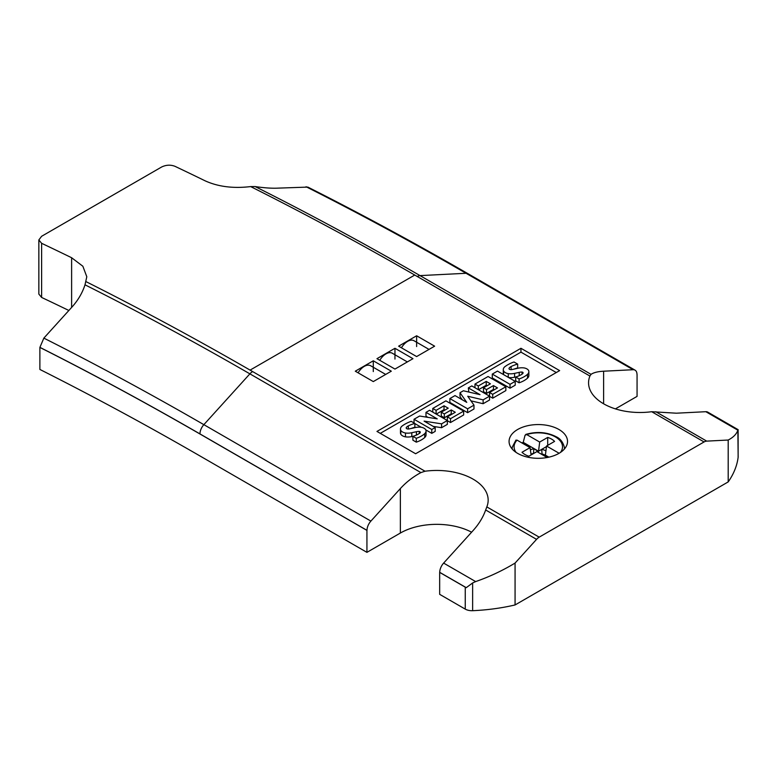 <?xml version="1.0" encoding="UTF-8"?>
<svg xmlns="http://www.w3.org/2000/svg" width="777" height="777" viewBox="0 0 777 777"><rect width="100%" height="100%" fill="white"/><g stroke="black" fill="none" stroke-linecap="round" stroke-linejoin="round"><path stroke-width="1.17" d="M530.37 449.873A10.8 6.235 180 0 1 533.828 448.766L533.517 453.37A9.567 5.517 0 0 0 531.021 454.263M545.396 455.137L548.513 457.245M545.124 455.293L544.745 456.118M545.201 455.244A9.567 5.517 0 0 0 542.025 453.982L541.53 454.263M533.828 448.766L538.296 451.35L541.715 449.378L542.025 453.982M541.715 449.378A10.8 6.235 180 0 1 545.94 450.883M538.296 451.35L538.296 452.389M546.484 446.6L538.529 451.194L539.685 442.055L547.707 437.422A17.444 10.072 180 0 1 554.574 441.394L546.552 446.017L545.396 455.157L548.873 457.167M547.707 445.357L547.707 437.422M547.163 457.517L536.907 451.592L528.884 456.225A17.444 10.072 180 0 1 522.018 452.263L530.04 447.63L531.128 454.933M530.04 447.63L517.045 440.122L515.802 440.569M546.552 446.017L559.119 453.273M538.529 451.194L523.232 442.356L525.067 435.217L526.689 434.557L539.685 442.055M521.882 442.919A27.001 15.589 180 0 1 523.232 442.356M564.345 449.087A26.097 15.064 180 0 0 564.316 447.096C562.888 442.035 560.236 438.616 556.361 436.839C547.066 432.061 536.868 431.245 525.757 434.411L526.689 434.557A24.213 13.986 180 0 1 555.419 436.936A24.213 13.986 180 0 1 560.499 452.408M401.437 347.795A12.723 7.352 -60 0 1 407.624 341.365A12.723 7.352 -60 0 1 413.995 340.734L429.021 349.407M379.768 360.305A12.723 7.352 -60 0 1 385.965 353.875A12.723 7.352 -60 0 1 392.327 353.244L407.352 361.917M358.1 372.814A12.723 7.352 -60 0 1 364.296 366.375A12.723 7.352 -60 0 1 370.658 365.753L385.693 374.427M517.628 453.37A29.225 16.871 180 0 1 509.071 441.433A29.225 16.871 180 0 1 527.117 425.845A29.225 16.871 180 0 1 558.964 429.506A29.225 16.871 180 0 1 567.521 441.433A29.225 16.871 180 0 1 549.485 457.022A29.225 16.871 180 0 1 517.628 453.37M429.594 410.275L447.338 420.522L441.579 423.853L424.096 421.115L435.198 427.535L431.779 429.506L414.034 419.259L419.619 416.035L437.237 418.861L425.981 412.364L429.594 410.275M441.579 423.853L441.579 427.7L447.338 424.368L447.338 420.522M441.579 427.7L433.236 426.398M431.779 429.506L431.779 433.352L435.198 431.381L435.198 427.535M414.034 422.96L414.034 419.259M431.779 433.352L425.815 429.914M421.241 427.272L414.869 423.591M428.01 417.385L425.981 416.21L425.981 412.364M471.794 385.916L489.539 396.163L483.129 399.864L467.754 396.251L473.98 405.147L467.618 408.819L449.873 398.572L455.031 395.59L466.754 402.369L460.013 392.715L463.383 390.773L480.031 394.658L468.337 387.908L471.794 385.916M483.129 399.864L483.129 403.71L489.539 400.009L489.539 396.163M483.129 403.71L470.979 400.854M467.618 408.819L467.618 412.665L473.98 408.993L473.98 405.147M467.618 412.665L449.873 402.418L449.873 398.572M462.257 399.767L460.013 396.561L460.013 392.715M468.822 392.035L468.337 387.908M497.465 371.095L515.209 381.342L510.023 384.333L492.278 374.087L497.465 371.095M510.023 384.333L510.023 388.179L515.209 385.188L515.209 381.342M510.023 388.179L492.278 377.933L492.278 374.087M514.015 361.985L517.667 364.092A26.02 15.025 0 0 0 511.12 366.55A7.401 4.274 0 0 0 509.129 368.162A1.855 1.068 0 0 0 508.993 368.56A1.855 1.068 0 0 0 509.537 369.318A2.137 1.233 0 0 0 511.654 369.619A115.987 66.958 0 0 0 517.783 368.269A10.188 5.876 180 0 1 524.077 367.919A6.867 3.963 180 0 1 528.574 370.464A8.314 4.798 180 0 1 528.855 371.697A8.314 4.798 180 0 1 527.505 374.32A24.417 14.103 180 0 1 519.094 378.953L515.685 376.981A19.6 11.315 0 0 0 522.387 373.931A2.953 1.709 0 0 0 523.076 372.834A2.953 1.709 0 0 0 523.067 372.717A1.486 0.855 0 0 0 522.066 372.047A6.682 3.856 0 0 0 519.221 372.358L514.597 373.368A10.587 6.109 180 0 1 508.265 373.659A7.314 4.225 180 0 1 503.603 371.008A8.994 5.196 180 0 1 503.282 369.638A8.994 5.196 180 0 1 504.613 366.919A32.012 18.483 180 0 1 514.015 361.985M513.937 369.143A26.02 15.025 0 0 1 517.667 367.939L517.667 364.092M511.12 369.667L511.12 366.55M528.855 371.697L528.855 375.544A8.314 4.798 180 0 1 527.505 378.166A24.417 14.103 180 0 1 519.094 382.799L519.094 378.953M519.094 382.799L515.685 380.827L515.685 376.981M522.066 374.155L522.066 372.047M519.221 375.718L519.221 372.358M515.773 376.962L514.597 377.214L514.597 373.368M508.265 377.331L508.265 373.659M514.597 377.214A10.587 6.109 180 0 1 508.663 377.554M503.603 374.64L503.603 371.008M503.477 374.563A8.994 5.196 180 0 1 503.282 373.494L503.282 369.638M505.846 386.752L492.725 394.318L489.549 392.492L497.484 387.908L493.444 385.577L486.519 389.578L483.479 387.82L490.413 383.819L486.227 381.41L478.302 385.994L474.98 384.071L488.092 376.505L505.846 386.752L505.846 390.598L492.725 398.174L492.725 394.318M492.725 398.174L489.549 396.338L489.549 392.492M494.153 389.831L493.444 389.423L493.444 385.577M493.444 389.423L486.519 393.424L486.519 389.578M486.519 393.424L483.479 391.676L483.479 387.82M487.082 385.751L486.227 385.256L486.227 381.41M478.302 389.665L478.302 385.994M486.227 385.256L478.447 389.753M474.98 387.752L474.98 384.071M463.646 411.111L450.524 418.686L447.348 416.851L455.283 412.266L451.243 409.935L444.318 413.937L441.278 412.189L448.212 408.187L444.026 405.779L436.101 410.353L432.779 408.44L445.891 400.864L463.646 411.111L463.646 414.957L450.524 422.533L450.524 418.686M450.524 422.533L447.348 420.697L447.348 416.851M451.952 414.199L451.243 413.791L451.243 409.935M451.243 413.791L444.318 417.793L444.318 413.937M444.318 417.793L441.278 416.035L441.278 412.189M444.881 410.11L444.026 409.625L444.026 405.779M436.101 414.034L436.101 410.353M444.026 409.625L436.247 414.122M432.779 412.111L432.779 408.44M411.218 421.338L414.869 423.446A26.02 15.025 0 0 0 408.323 425.903A7.401 4.274 0 0 0 406.332 427.515A1.855 1.068 0 0 0 406.196 427.913A1.855 1.068 0 0 0 406.74 428.671A2.137 1.233 0 0 0 408.848 428.972A115.987 66.958 0 0 0 414.986 427.622A10.188 5.876 180 0 1 421.27 427.272A6.867 3.963 180 0 1 425.777 429.817A8.314 4.798 180 0 1 426.049 431.05A8.314 4.798 180 0 1 424.708 433.663A24.417 14.103 180 0 1 416.297 438.296L412.888 436.334A19.6 11.315 0 0 0 419.59 433.284A2.953 1.709 0 0 0 420.279 432.187A2.953 1.709 0 0 0 420.27 432.07A1.486 0.855 0 0 0 419.269 431.4A6.682 3.856 0 0 0 416.423 431.711L411.791 432.721A10.587 6.109 180 0 1 405.468 433.012A7.314 4.225 180 0 1 400.796 430.361A8.994 5.196 180 0 1 400.476 428.991A8.994 5.196 180 0 1 401.816 426.272A32.012 18.483 180 0 1 411.218 421.338M411.13 428.496A26.02 15.025 0 0 1 414.869 427.292L414.869 423.446M408.323 429.021L408.323 425.903M426.049 431.05L426.049 434.897A8.314 4.798 180 0 1 424.708 437.519A24.417 14.103 180 0 1 416.297 442.152L416.297 438.296M416.297 442.152L412.888 440.18L412.888 436.334M419.269 433.508L419.269 431.4M416.423 435.071L416.423 431.711M412.966 436.305L411.791 436.567L411.791 432.721M411.791 436.567A10.587 6.109 180 0 1 405.468 436.859L405.468 433.012M405.468 436.859A7.314 4.225 180 0 1 400.796 434.217L400.796 430.361M400.796 434.217A8.994 5.196 180 0 1 400.476 432.847L400.476 428.991M380.293 433.352L520.959 352.136L556.293 372.542M520.959 348.29L559.634 370.61L415.627 453.749L376.962 431.429L520.959 348.29L520.959 352.136M416.627 356.565L398.63 346.173L416.627 335.781L434.625 346.173L416.627 356.565M416.627 346.561L416.627 335.781M394.959 369.075L376.962 358.683L394.959 348.29L412.966 358.683L394.959 369.075M394.959 359.071L394.959 348.29M373.29 381.585L355.293 371.192L373.29 360.8L391.297 371.192L373.29 381.585M373.29 371.571L373.29 360.8M39.88 347.426L39.88 369.454A3535.583 2041.305 60 0 1 199.893 455.914L366.929 552.35L366.929 530.39L199.893 433.954A3575.327 2064.246 -120 0 0 39.88 347.426L43.852 338.121L71.62 307.439C77.885 300.582 82.343 293.046 85.004 284.809L86.801 276.748L82.857 266.239L71.62 257.731A3614.439 2087.362 -120 0 0 41.618 243.298L38.85 239.938L41.608 236.295L161.626 167.006C166.084 164.85 170.532 164.617 174.961 166.307A3614.439 2086.808 60 0 1 204.963 180.75C217.978 186.713 233.207 188.656 250.65 186.587L255.157 186.567C264.403 187.937 272.115 188.452 278.292 188.121L307.838 187.092C361.188 213.986 414.578 242.861 468.007 273.718A9.431 5.439 -60 0 0 466.064 273.281A3583.903 2069.18 -120 0 0 306.06 186.733M636.994 374.388L636.994 374.465A9.431 5.439 120 0 0 635.042 370.153A9.431 5.439 120 0 0 633.1 369.716L603.622 371.212C597.824 371.523 593.628 372.572 591.054 374.349L589.908 376.039L414.743 275.048L250.097 370.105L425.029 471.231L420.901 472.591C413.073 476.816 406.225 482.138 400.369 488.558L370.891 521.095A9.431 5.439 120 0 0 366.997 530.351L199.961 433.916A3575.327 2064.227 -120 0 0 39.948 347.387M615.413 408.877L637.062 396.387L637.062 374.427M486.82 506.905L539.189 537.15A9.431 5.439 120 0 0 536.557 539.355L515.073 563.072C502.398 570.707 489.257 576.874 475.66 581.584L472.63 582.964L466.258 587.665L439.733 572.348A9.431 5.439 -60 0 1 443.628 563.092L473.096 530.555C478.904 524.106 483.1 517.249 485.664 509.984L486.82 506.905A51.428 29.691 0 0 0 488.16 500.145A51.428 29.691 0 0 0 425.029 471.231M466.258 587.665A9.431 5.439 180 0 1 465.248 587.159L439.665 572.387L439.665 594.337L465.248 609.11A9.431 5.439 0 0 0 472.63 610.693A141.424 81.653 0 0 0 515.073 604.953L728.195 481.915A141.424 81.653 0 0 0 738.121 457.41A9.431 5.439 0 0 0 738.15 457.002L737.859 430.196C736.528 434.12 733.303 437.393 728.195 440.035L706.711 441.122A9.431 5.439 120 0 0 704.069 441.948L539.189 537.15M704.069 441.948L651.699 411.713L676.359 413.199L705.837 411.703A9.431 5.439 -60 0 1 707.779 412.14L738.15 429.681M589.908 376.039A51.428 29.691 0 0 0 588.558 382.799A51.428 29.691 0 0 0 651.699 411.713M366.929 552.35L400.369 533.041A51.428 29.691 180 0 1 471.6 532.206M38.85 239.938L38.85 294.094L41.618 297.445A3535.583 2041.82 60 0 1 68.862 310.479M515.073 604.953L515.073 563.072M728.195 481.915L728.195 440.035M512.247 449.087A26.097 15.064 180 0 1 512.276 447.096L512.053 448.853M516.093 452.408A24.213 13.986 180 0 1 517.045 440.122M509.129 368.958L509.129 368.162M527.505 378.166L527.505 374.32M406.332 428.312L406.332 427.515M424.708 437.519L424.708 433.663M199.893 433.954L199.961 433.916A9.431 5.439 -60 0 1 203.856 424.66A3583.903 2069.18 -120 0 0 43.852 338.121M250.097 370.105A3614.439 2086.808 -120 0 0 86.014 281.643M370.891 521.095L203.856 424.66L249.883 373.854A3613.584 2086.313 -120 0 0 85.004 284.809M420.901 472.591L249.883 373.854A9.431 5.439 -60 0 1 252.515 371.639M414.743 275.048A3614.439 2086.808 -120 0 0 250.65 186.587M417.404 276.447A9.431 5.439 -60 0 1 420.036 275.612A3613.584 2086.313 -120 0 0 255.157 186.567M591.054 374.349L420.036 275.612L466.064 273.281L633.1 369.716M706.711 441.122L655.827 411.742M737.859 430.196L705.837 411.703M536.557 539.355L485.664 509.984M475.66 581.584L443.628 563.092M738.121 457.41L738.121 429.681M603.622 403.797L603.622 371.212M400.369 533.041L400.369 488.558M465.248 609.11L465.248 587.159M472.63 610.693L472.63 582.964M41.618 297.445L41.618 243.298M71.62 307.439L71.62 257.731M564.316 447.096L564.549 448.853M515.977 440.054L512.276 447.096M635.042 370.153L468.007 273.718"/></g></svg>

